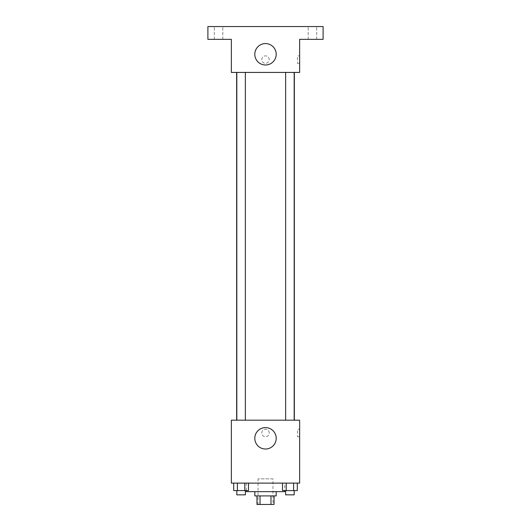 <?xml version="1.0" encoding="UTF-8"?>
<svg xmlns="http://www.w3.org/2000/svg" width="531" height="531" viewBox="0 0 531 531"><rect width="100%" height="100%" fill="white"/><g stroke="black" fill="none" stroke-linecap="round" stroke-linejoin="round"><path stroke-width="0.4" stroke-dasharray="2.65 1.99" d="M272.967 478.849L258.033 478.849L272.967 478.849L272.967 504.45L258.033 504.45L272.967 504.45M260.024 504.45L256.964 504.45L256.964 495.914L260.024 495.914L260.024 504.45L274.036 504.45L274.036 495.914L270.976 495.914L270.976 504.45M260.024 495.914L256.964 495.914M270.976 495.914L274.036 495.914M254.834 495.914L276.166 495.914M265.5 491.646L254.834 491.646L265.5 491.646M284.702 491.646L246.298 491.646M284.702 483.117L246.298 483.117L284.702 483.117L284.702 490.584M233.7 483.117L233.7 490.584L237.397 490.584L233.7 490.584L237.397 490.584L237.397 483.117L244.791 483.117L233.7 483.117L248.481 483.117L237.397 483.117L237.397 490.584L248.481 490.584L244.791 490.584L248.481 490.584L248.481 483.117L244.791 483.117L248.481 483.117L244.791 483.117L244.791 490.584L237.397 490.584L244.791 490.584L244.791 483.117L248.481 483.117L237.397 483.117L248.481 483.117M231.363 483.117L299.637 483.117L299.637 420.18L231.363 420.18L231.363 483.117M282.519 483.117L282.519 490.584L286.209 490.584L282.519 490.584L286.209 490.584L286.209 483.117L293.603 483.117L282.519 483.117L297.3 483.117L286.209 483.117L286.209 490.584L297.3 490.584L293.603 490.584L297.3 490.584L297.3 483.117L293.603 483.117L297.3 483.117L293.603 483.117L293.603 490.584L286.209 490.584L293.603 490.584L293.603 483.117L297.3 483.117L286.209 483.117L297.3 483.117M269.23 432.977A3.73 3.73 0 0 0 263.635 429.745A3.73 3.73 0 0 0 263.635 436.21A3.73 3.73 0 0 0 269.23 432.977A3.73 3.73 0 0 0 263.635 429.745A3.73 3.73 0 0 0 263.635 436.21A3.73 3.73 0 0 0 269.23 432.977M294.347 420.18L236.653 420.18L294.347 420.18M245.362 420.18L236.826 420.18L245.362 420.18L236.826 420.18L245.362 420.18L245.362 72.422L236.826 72.422L245.362 72.422M294.174 420.18L285.638 420.18L294.174 420.18L285.638 420.18L294.174 420.18L294.174 72.422L285.638 72.422L294.174 72.422M231.363 436.714L231.363 429.247L231.37 436.714M299.637 429.247L299.637 436.714L299.637 429.247L297.486 429.247L297.486 436.714L297.486 429.247M276.2 438.314A10.7 10.7 0 0 1 260.15 447.58A10.7 10.7 0 0 1 260.15 429.041A10.7 10.7 0 0 1 276.2 438.314M294.347 72.422L236.653 72.422L294.347 72.422M231.363 72.422L299.637 72.422L299.637 39.354L323.107 39.354L323.107 26.55L207.893 26.55L207.893 39.354L231.363 39.354L231.363 72.422M269.23 59.618A3.73 3.73 0 0 0 263.635 56.386A3.73 3.73 0 0 0 263.635 62.85A3.73 3.73 0 0 0 269.23 59.618A3.73 3.73 0 0 0 263.635 56.386A3.73 3.73 0 0 0 263.635 62.85A3.73 3.73 0 0 0 269.23 59.618M231.363 63.355L231.363 55.888L231.37 63.355M299.637 55.888L299.637 63.355L299.637 55.888L297.486 55.888L297.486 63.355L297.486 55.888M276.2 54.288A10.7 10.7 0 0 1 260.15 63.554A10.7 10.7 0 0 1 260.15 45.016A10.7 10.7 0 0 1 276.2 54.288M218.566 39.354L214.298 39.354L218.566 39.354M312.434 39.354L316.702 39.354L312.434 39.354M218.566 26.55L214.298 26.55L218.566 26.55M312.434 26.55L316.702 26.55L312.434 26.55M294.174 490.584L285.638 490.584L294.174 490.584L285.638 490.584L294.174 490.584L294.174 494.852L285.638 494.852L294.174 494.852L285.638 494.852L285.638 490.584M245.362 490.584L236.826 490.584L245.362 490.584L236.826 490.584L245.362 490.584L245.362 494.852L236.826 494.852L245.362 494.852L236.826 494.852L236.826 490.584M293.603 483.117L293.603 490.584M286.209 483.117L286.209 490.584M244.791 483.117L244.791 490.584M237.397 483.117L237.397 490.584M258.033 504.45L258.033 478.849M246.298 483.117L246.298 490.584M297.486 436.714L299.637 436.714M236.826 72.422L236.826 420.18M285.638 72.422L285.638 420.18M297.486 63.355L299.637 63.355M222.828 39.354L222.828 26.55L222.828 39.354M214.298 39.354L214.298 26.55L214.298 39.354M316.702 39.354L316.702 26.55L316.702 39.354M308.172 39.354L308.172 26.55L308.172 39.354"/><path stroke-width="0.8" d="M270.976 495.914L270.976 504.45L256.964 504.45L256.964 495.914M270.976 504.45L274.036 504.45L274.036 495.914M276.166 491.646L276.166 495.914L254.834 495.914L254.834 491.646M260.024 495.914L260.024 504.45M246.298 490.584L246.298 491.646L284.702 491.646L284.702 490.584M299.637 483.117L231.363 483.117L231.363 420.18L299.637 420.18L299.637 483.117M276.2 438.314A10.7 10.7 0 0 1 260.15 447.58A10.7 10.7 0 0 1 260.15 429.041A10.7 10.7 0 0 1 276.2 438.314M294.347 72.422L294.347 420.18M285.638 420.18L285.638 72.422M245.362 72.422L245.362 420.18M299.637 72.422L231.363 72.422L231.363 39.354L207.893 39.354L207.893 26.55L323.107 26.55L323.107 39.354L299.637 39.354L299.637 72.422M276.2 54.288A10.7 10.7 0 0 1 260.15 63.554A10.7 10.7 0 0 1 260.15 45.016A10.7 10.7 0 0 1 276.2 54.288M297.3 483.117L297.3 490.584L282.519 490.584L282.519 483.117M293.603 483.117L293.603 490.584M286.209 483.117L286.209 490.584M294.174 490.584L294.174 494.852L285.638 494.852L285.638 490.584M248.481 483.117L248.481 490.584L233.7 490.584L233.7 483.117M244.791 483.117L244.791 490.584M237.397 483.117L237.397 490.584M245.362 490.584L245.362 494.852L236.826 494.852L236.826 490.584M236.653 72.422L236.653 420.18M294.174 420.18L294.174 72.422M236.826 72.422L236.826 420.18"/></g></svg>
